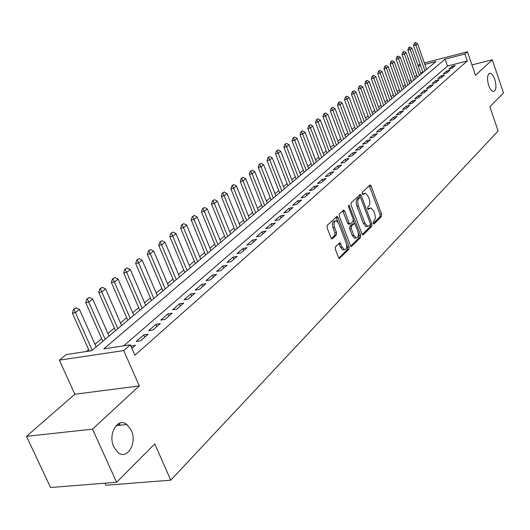 <?xml version="1.0" encoding="UTF-8"?>
<svg xmlns="http://www.w3.org/2000/svg" width="530" height="530" viewBox="0 0 530 530"><rect width="100%" height="100%" fill="white"/><g stroke="black" fill="none" stroke-linecap="round" stroke-linejoin="round"><path stroke-width="0.79" d="M373.186 223.329L374.094 223.932L381.474 216.492L381.587 214.246L371.126 186.096L370.251 185.063L369.841 185.189L362.275 192.317L362.182 193.907L362.798 194.636L365.468 193.198L368.264 196.504L369.152 198.876C370.152 202.062 370.026 204.481 368.767 206.117L367.787 207.071L367.701 208.661L368.304 209.376L371.007 207.906L373.729 211.152L374.604 213.504C375.604 216.677 375.478 219.095 374.233 220.765L373.266 221.732L373.186 223.329M131.208 430.227L126.862 424.49C117.819 416.818 107.524 434.169 113.851 446.975L117.819 452.362C127.101 460.65 137.522 442.974 131.208 430.227M494.801 79.46C493.43 75.664 491.847 73.617 490.051 73.312C487.255 74.313 486.792 78.341 488.653 85.39C490.025 89.153 491.595 91.193 493.364 91.511C496.186 90.531 496.663 86.516 494.801 79.46M335.47 246.768L335.318 249.186L338.504 257.494L339.352 258.501L348.972 249.232L349.111 246.847L337.928 217.492L337.034 216.445L327.235 225.336L327.076 227.748L330.965 237.871L331.846 238.904L332.396 238.758L336.358 234.923L336.51 232.524L334.602 227.542C333.516 223.309 334.112 221.056 336.384 220.772L338.763 223.567L346.143 242.919C347.229 247.199 346.62 249.458 344.315 249.703L342.042 246.993L339.949 242.74L335.47 246.768M116.626 482.267L50.529 487.514L26.5 436.336L92.505 429.134L116.626 482.267L154.747 443.921L170.753 480.167L498.094 130.983L489.852 106.768L503.5 93.035L492.297 59.764L475.49 75.287L467.46 51.761L464.87 54.014L467.255 60.983L134.892 355.219L130.347 344.825L123.742 350.568L59.353 360.161L66.184 354.543L91.663 350.688L435.971 61.513L424.841 64.402M92.505 429.134L139.271 385.926L123.742 350.568M361.957 233.955L362.792 234.956L363.282 234.816L371.749 226.29L371.861 224.005L361.188 195.49L360.307 194.457L351.198 202.751L351.059 205.07L361.957 233.955M360.552 237.566L351.271 246.529L350.436 245.523L339.279 216.214L339.425 213.848L343.778 210.065L344.672 211.112L349.164 222.964L350.032 223.991L350.529 223.852L353.026 221.421L353.166 219.089L348.521 206.813L348.952 205.09L360.678 235.234L360.552 237.566L359.015 237.851L350.767 246.139M492.297 59.764L471.952 64.925M118.468 423.708L119.197 425.332M452.097 68.304L455.283 65.515L451.984 66.356L448.784 69.145L452.097 68.304M446.71 73.021L449.95 70.179L446.631 71.02L443.371 73.862L446.71 73.021M441.218 77.824L444.524 74.929L441.179 75.777L437.853 78.665L441.218 77.824M435.62 82.713L438.992 79.765L435.62 80.613L432.242 83.561L435.62 82.713M429.923 87.702L433.354 84.701L429.962 85.542L426.517 88.55L429.923 87.702M424.113 92.783L427.611 89.722L424.192 90.57L420.681 93.631L424.113 92.783M418.19 97.964L421.754 94.843L418.316 95.691L414.732 98.812L418.19 97.964M412.148 103.251L415.785 100.064L412.32 100.912L408.67 104.092L412.148 103.251M405.993 108.637L409.703 105.391L406.212 106.239L402.489 109.485L405.993 108.637M399.713 114.129L403.496 110.823L399.978 111.664L396.182 114.977L399.713 114.129M393.3 119.74L397.162 116.361L393.624 117.203L389.749 120.582L393.3 119.74M386.761 125.458L390.703 122.013L387.139 122.854L383.183 126.299L386.761 125.458M380.089 131.294L384.111 127.776L380.52 128.624L376.485 132.142L380.089 131.294M373.272 137.257L377.38 133.666L373.763 134.507L369.642 138.098L373.272 137.257M366.316 143.345L370.51 139.675L366.866 140.516L362.659 144.18L366.316 143.345M359.214 149.559L363.494 145.816L359.824 146.651L355.531 150.394L359.214 149.559M351.953 155.906L356.326 152.083L352.635 152.918L348.243 156.741L351.953 155.906M344.54 162.392L349.012 158.483L345.288 159.318L340.803 163.227L344.54 162.392M336.961 169.024L341.532 165.029L337.782 165.857L333.198 169.852L336.961 169.024M329.216 175.801L333.887 171.713L330.11 172.541L325.427 176.629L329.216 175.801M321.293 182.731L326.069 178.55L322.267 179.378L317.477 183.552L321.293 182.731M313.197 189.813L318.079 185.546L314.244 186.368L309.348 190.634L313.197 189.813M304.909 197.061L309.904 192.695L306.042 193.51L301.033 197.875L304.909 197.061M296.429 204.481L301.543 200.009L297.655 200.824L292.527 205.289L296.429 204.481M287.75 212.073L292.984 207.495L289.069 208.303L283.815 212.881L287.75 212.073M278.866 219.844L284.219 215.16L280.277 215.962L274.904 220.646L278.866 219.844M269.763 227.807L275.249 223.004L271.274 223.806L265.775 228.602L269.763 227.807M260.442 235.963L266.067 231.04L262.058 231.835L256.421 236.744L260.442 235.963M250.895 244.317L256.652 239.275L252.618 240.064L246.841 245.092L250.895 244.317M241.104 252.876L247.006 247.715L242.939 248.49L237.023 253.651L241.104 252.876M231.067 261.661L237.122 256.368L233.021 257.136L226.953 262.423L231.067 261.661M220.772 270.664L226.979 265.232L222.852 265.994L216.624 271.42L220.772 270.664M210.211 279.906L216.578 274.335L212.417 275.083L206.031 280.648L210.211 279.906M199.366 289.387L205.905 283.669L201.718 284.411L195.159 290.122L199.366 289.387M188.243 299.125L194.954 293.249L190.734 293.984L183.996 299.848L188.243 299.125M176.808 309.123L183.705 303.094L179.451 303.809L172.535 309.831L176.808 309.123M165.069 319.398L172.151 313.197L167.864 313.906L160.762 320.094L165.069 319.398M152.998 329.952L160.279 323.585L155.959 324.274L148.658 330.634L152.998 329.952M140.589 340.81L148.075 334.258L143.729 334.933L136.217 341.479L140.589 340.81M467.255 60.983L447.472 66.051L123.675 345.838M131.91 348.402L135.528 345.235L130.903 346.11M416.752 75.273L414.765 76.936M411.061 80.03L409.008 81.746M405.264 84.879L403.151 86.648M399.362 89.815L397.175 91.644M393.346 94.843L391.087 96.732M387.211 99.971L384.886 101.919M380.964 105.198L378.559 107.206M374.591 110.525L372.113 112.599M368.092 115.957L365.534 118.097M361.467 121.496L358.823 123.702M354.702 127.154L351.98 129.426M347.806 132.917L344.997 135.269M340.764 138.8L337.868 141.225M333.582 144.809L330.587 147.314M326.241 150.944L323.154 153.528M318.755 157.205L315.562 159.874M311.103 163.604L307.811 166.354M303.286 170.137L299.887 172.979M295.296 176.815L291.785 179.749M287.134 183.638L283.504 186.673M278.787 190.615L275.037 193.748M270.254 197.75L266.378 200.989M261.522 205.05L257.52 208.396M252.591 212.517L248.457 215.975M243.456 220.155L239.176 223.733M234.094 227.98L229.675 231.676M224.515 235.989L219.943 239.812M214.703 244.191L209.973 248.153M204.646 252.598L199.75 256.692M194.344 261.21L189.283 265.45M183.784 270.042L178.537 274.427M172.952 279.098L167.526 283.636M161.842 288.386L156.218 293.083M150.441 297.92L144.617 302.789M138.734 307.705L132.705 312.746M126.716 317.748L120.469 322.975M114.374 328.07L107.895 333.489M101.687 338.677L94.969 344.295M88.649 349.575L86.364 351.489M422.953 72.332L420.661 72.921M105.053 483.188L105.987 485.235L170.753 480.167M119.343 423.298L120.197 425.219M139.271 385.926L74.843 394.247L26.5 436.336M74.843 394.247L59.353 360.161M418.018 65.428L420.051 64.097M464.87 54.014L445.081 59.148L103.8 348.846L130.347 344.825M424.344 62.984L467.46 51.761M420.548 65.515L418.263 66.111M447.472 66.051L445.081 59.148M451.984 66.356L452.527 67.933M446.631 71.02L447.181 72.603M441.179 75.777L441.735 77.373M435.62 80.613L436.183 82.223M429.962 85.542L430.532 87.165M424.192 90.57L424.775 92.207M418.316 95.691L418.899 97.341M412.32 100.912L412.916 102.582M406.212 106.239L406.815 107.915M399.978 111.664L400.587 113.36M393.624 117.203L394.24 118.912M387.139 122.854L387.761 124.583M380.52 128.624L381.156 130.36M373.763 134.507L374.412 136.263M366.866 140.516L367.522 142.292M359.824 146.651L360.493 148.44M352.635 152.918L353.311 154.72M345.288 159.318L345.971 161.14M337.782 165.857L338.478 167.699M330.11 172.541L330.813 174.403M322.267 179.378L322.982 181.253M314.244 186.368L314.972 188.256M306.042 193.51L306.784 195.424M297.655 200.824L298.403 202.751M289.069 208.303L289.831 210.258M280.277 215.962L281.052 217.936M271.274 223.806L272.062 225.793M262.058 231.835L262.86 233.849M252.618 240.064L253.433 242.097M242.939 248.49L243.773 250.544M233.021 257.136L233.869 259.21M222.852 265.994L223.713 268.094M212.417 275.083L213.298 277.203M201.718 284.411L202.606 286.558M190.734 293.984L191.641 296.151M179.451 303.809L180.379 306.002M167.864 313.906L168.812 316.118M155.959 324.274L156.926 326.52M143.729 334.933L144.71 337.206M131.142 345.898L132.149 348.19M369.814 208.144L368.078 208.628L369.589 208.33M364.296 193.443L362.58 193.92L364.09 193.609M373.272 223.521L379.97 216.783L380.083 214.537L369.258 185.739M360.314 197.511L359.294 195.126M362.288 234.565L370.225 226.582L370.357 224.329M370.139 224.872L370.225 223.269L360.831 198.207L360.221 197.478L358.856 198.571C357.551 200.221 357.419 202.665 358.439 205.912L364.912 223.123L367.601 226.35L369.105 225.906L370.139 224.872M358.75 197.809L359.91 197.571M367.462 226.31L366.078 226.641L363.381 223.415L356.915 206.216C355.888 202.977 356.027 200.532 357.333 198.882L358.386 197.882M348.919 224.21L347.62 223.262L342.738 210.728M353.377 220.268L354.676 223.706M358.247 233.147L359.148 235.519L360.678 235.234M353.801 235.201L356.061 237.904C358.253 237.632 358.823 235.419 357.763 231.259L355.233 224.561L354.371 223.541L351.383 226.118L351.244 228.463L353.801 235.201L352.258 235.486L354.517 238.189L355.676 237.97M353.947 223.62L352.344 223.971L353.881 223.68M352.258 235.486L349.707 228.761L349.84 226.409L352.344 223.971M359.015 237.851L359.148 235.519M344.016 249.756L342.751 249.988L340.485 247.278L338.889 243.402M335.172 221.01L334.827 221.076C332.548 221.361 331.959 223.614 333.039 227.847L334.602 227.542M331.349 238.546L334.794 235.221L334.947 232.822L333.039 227.847M338.014 222.103L335.974 217.101M338.856 258.123L347.422 249.511L347.561 247.132L346.607 244.641M426.597 69.39L417.58 43.705L415.891 45.03L424.941 70.775M414.705 43.149L415.553 42.486L414.321 43.255L414.705 43.149L415.891 45.03L413.559 45.653L422.98 72.418M417.58 43.705L415.553 42.486M414.321 43.255L413.559 45.653M421.052 74.041L411.929 48.144L410.213 49.495L419.376 75.452M409.021 47.594L409.875 46.918L408.63 47.7L409.021 47.594L410.213 49.495L407.861 50.125L417.401 77.108M411.929 48.144L409.875 46.918M408.63 47.7L407.861 50.125M415.414 78.778L406.172 52.669L404.423 54.04L413.705 80.215M403.224 52.119L404.099 51.436L402.833 52.225L403.224 52.119L404.423 54.04L402.065 54.669L411.717 81.878M406.172 52.669L404.099 51.436M402.833 52.225L402.065 54.669M409.67 83.601L400.309 57.28L398.527 58.678L407.928 85.065M397.321 56.73L398.216 56.034L396.924 56.836L397.321 56.73L398.527 58.678L396.149 59.307L405.934 86.741M400.309 57.28L398.216 56.034M396.924 56.836L396.149 59.307M403.814 88.517L394.333 61.97L392.518 63.395L402.038 90.014M391.306 61.434L392.22 60.718L390.908 61.54L391.306 61.434L392.518 63.395L390.126 64.031L400.037 91.69M394.333 61.97L392.22 60.718M390.908 61.54L390.126 64.031M397.851 93.525L388.245 66.754L386.397 68.211L396.042 95.049M385.177 66.217L386.105 65.495L384.78 66.323L385.177 66.217L386.397 68.211L383.992 68.84L394.029 96.738M388.245 66.754L386.105 65.495M384.78 66.323L383.992 68.84M391.776 98.633L382.044 71.63L380.162 73.114L389.928 100.183M378.93 71.099L379.877 70.364L378.526 71.206L378.93 71.099L380.162 73.114L377.731 73.743L387.907 101.879M382.044 71.63L379.877 70.364M378.526 71.206L377.731 73.743M385.582 103.834L375.717 76.605L373.796 78.115L383.7 105.417M372.563 76.075L373.531 75.326L372.159 76.181L372.563 76.075L373.796 78.115L371.358 78.745L381.66 107.126M375.717 76.605L373.531 75.326M372.159 76.181L371.358 78.745M379.268 109.14L369.271 81.673L367.31 83.21L377.347 110.75M366.071 81.15L367.051 80.381L365.66 81.256L366.071 81.15L367.31 83.21L364.852 83.846L375.3 112.466M369.271 81.673L367.051 80.381M365.66 81.256L364.852 83.846M372.828 114.546L362.699 86.841L360.698 88.411L370.867 116.189M359.453 86.324L360.453 85.542L359.042 86.43L359.453 86.324L360.698 88.411L358.22 89.04L368.807 117.918M362.699 86.841L360.453 85.542M359.042 86.43L358.22 89.04M366.257 120.065L355.988 92.107L353.954 93.711L364.262 121.741M352.695 91.604L353.722 90.802L352.284 91.71L352.695 91.604L353.954 93.711L351.456 94.347L362.195 123.477M355.988 92.107L353.722 90.802M352.284 91.71L351.456 94.347M359.559 125.689L349.144 97.487L347.07 99.123L357.525 127.399M345.805 96.983L346.852 96.175L345.388 97.089L345.805 96.983L347.07 99.123L344.56 99.753L355.444 129.148M349.144 97.487L346.852 96.175M345.388 97.089L344.56 99.753M352.722 131.427L342.168 102.972L340.041 104.642L350.648 133.176M338.776 102.482L339.843 101.647L338.352 102.588L338.776 102.482L340.041 104.642L337.517 105.278L348.555 134.931M342.168 102.972L339.843 101.647M338.352 102.588L337.517 105.278M345.752 137.29L335.04 108.577L332.873 110.28L343.632 139.065M331.601 108.087L332.688 107.239L331.177 108.193L331.601 108.087L332.873 110.28L330.329 110.909L341.525 140.834M335.04 108.577L332.688 107.239M331.177 108.193L330.329 110.909M338.63 143.266L327.765 114.288L325.552 116.03L336.464 145.081M324.274 113.811L325.38 112.95L323.843 113.917L324.274 113.811L325.552 116.03L322.995 116.66L334.351 146.856M327.765 114.288L325.38 112.95M323.843 113.917L322.995 116.66M331.363 149.367L320.339 120.131L318.079 121.9L329.15 151.229M316.794 119.661L317.927 118.773L316.364 119.767L316.794 119.661L318.079 121.9L315.502 122.536L327.03 153.011M320.339 120.131L317.927 118.773M316.364 119.767L315.502 122.536M323.943 155.601L312.753 126.087L310.447 127.902L321.683 157.496M309.156 125.63L310.308 124.722L308.718 125.736L309.156 125.63L310.447 127.902L307.851 128.532L319.55 159.291M312.753 126.087L310.308 124.722M308.718 125.736L307.851 128.532M316.364 161.968L305.008 132.175L302.65 134.03L314.058 163.903M301.351 131.725L302.531 130.804L300.914 131.831L301.351 131.725L302.65 134.03L300.04 134.66L311.912 165.711M305.008 132.175L302.531 130.804M300.914 131.831L300.04 134.66M308.619 168.474L297.091 138.396L294.687 140.291L306.26 170.448M293.375 137.959L294.581 137.012L292.938 138.065L293.375 137.959L294.687 140.291L292.05 140.92L304.107 172.263M297.091 138.396L294.581 137.012M292.938 138.065L292.05 140.92M300.709 175.119L289.002 144.756L286.544 146.691L298.297 177.139M285.226 144.326L286.458 143.358L284.782 144.432L285.226 144.326L286.544 146.691L283.888 147.32L296.131 178.961M289.002 144.756L286.458 143.358M284.782 144.432L283.888 147.32M292.62 181.909L280.734 151.255L278.217 153.236L290.162 183.976M276.898 150.831L278.157 149.851L276.448 150.937L276.898 150.831L278.217 153.236L275.547 153.859L287.976 185.805M280.734 151.255L278.157 149.851M276.448 150.937L275.547 153.859M284.352 188.852L272.281 157.9L269.71 159.921L281.841 190.966M268.379 157.489L269.671 156.482L267.928 157.595L268.379 157.489L269.71 159.921L267.021 160.544L279.648 192.807M272.281 157.9L269.671 156.482M267.928 157.595L267.021 160.544M275.905 195.948L263.635 164.697L261.005 166.764L273.328 198.107M259.667 164.3L260.985 163.266L259.216 164.399L259.667 164.3L261.005 166.764L258.296 167.387L271.121 199.962M263.635 164.697L260.985 163.266M259.216 164.399L258.296 167.387M267.259 203.209L254.791 171.647L252.094 173.76L264.622 205.421M250.756 171.263L252.101 170.209L250.299 171.362L250.756 171.263L252.094 173.76L249.372 174.383L262.41 207.283M254.791 171.647L252.101 170.209M250.299 171.362L249.372 174.383M258.415 210.642L245.741 178.756L242.985 180.922L255.718 212.901M241.634 178.385L243.018 177.305L241.177 178.491L241.634 178.385L242.985 180.922L240.236 181.545L253.492 214.769M245.741 178.756L243.018 177.305M241.177 178.491L240.236 181.545M249.358 218.241L236.479 186.037L233.657 188.256L246.602 220.553M232.299 185.679L233.717 184.579L231.842 185.785L232.299 185.679L233.657 188.256L230.894 188.872L244.37 222.434M236.479 186.037L233.717 184.579M231.842 185.785L230.894 188.872M240.097 226.025L226.999 193.49L224.11 195.762L237.274 228.39M222.746 193.152L224.19 192.019L222.282 193.251L222.746 193.152L224.11 195.762L221.321 196.372L235.028 230.278M226.999 193.49L224.19 192.019M222.282 193.251L221.321 196.372M230.61 233.988L217.287 201.122L214.325 203.447L227.721 236.42M212.954 200.797L214.438 199.638L212.49 200.897L212.954 200.797L214.325 203.447L211.523 204.057L225.462 238.315M217.287 201.122L214.438 199.638M212.49 200.897L211.523 204.057M220.891 242.15L207.336 208.939L204.308 211.324L217.936 244.635M202.93 208.635L204.448 207.442L202.46 208.734L202.93 208.635L204.308 211.324L201.486 211.927L215.664 246.543M207.336 208.939L204.448 207.442M202.46 208.734L201.486 211.927M210.94 250.511L197.147 216.949L194.04 219.394L207.906 253.055M192.655 216.657L194.212 215.445L192.185 216.763L192.655 216.657L194.04 219.394L191.198 219.99L205.627 254.97M197.147 216.949L194.212 215.445M192.185 216.763L191.198 219.99M200.737 259.077L186.699 225.164L183.512 227.668L197.63 261.688M182.128 224.886L183.724 223.64L181.651 224.992L182.128 224.886L183.512 227.668L180.65 228.258L195.338 263.609M186.699 225.164L183.724 223.64M181.651 224.992L180.65 228.258M190.283 267.855L175.986 233.578L172.72 236.148L187.097 270.532M171.329 233.326L172.965 232.047L170.845 233.425L171.329 233.326L172.72 236.148L169.839 236.738L184.798 272.466M175.986 233.578L172.965 232.047M170.845 233.425L169.839 236.738M179.564 276.859L165.002 242.21L161.657 244.847L176.291 279.608M160.252 241.978L161.928 240.666L159.768 242.077L160.252 241.978L161.657 244.847L158.748 245.43L173.986 281.549M165.002 242.21L161.928 240.666M159.768 242.077L158.748 245.43M168.566 286.101L153.733 251.068L150.295 253.771L165.214 288.916M148.89 250.862L150.613 249.511L148.4 250.955L148.89 250.862L150.295 253.771L147.373 254.354L162.895 290.864M153.733 251.068L150.613 249.511M148.4 250.955L147.373 254.354M157.284 295.574L142.172 260.157L138.641 262.933L153.839 298.463M137.224 259.972L138.993 258.594L136.733 260.071L137.224 259.972L138.641 262.933L135.693 263.503L151.514 300.424M142.172 260.157L138.993 258.594M136.733 260.071L135.693 263.503M145.697 305.3L130.294 269.492L126.67 272.34L142.166 308.268M125.252 269.326L127.068 267.908L124.755 269.425L125.252 269.326L126.67 272.34L123.709 272.904L139.827 310.235M130.294 269.492L127.068 267.908M124.755 269.425L123.709 272.904M133.805 315.29L118.104 279.078L114.381 282L130.181 318.338M112.956 278.939L114.818 277.481L112.459 279.032L112.956 278.939L114.381 282L111.393 282.556L127.829 320.305M118.104 279.078L114.818 277.481M112.459 279.032L111.393 282.556M121.595 325.546L105.576 288.923L101.753 291.931L117.865 328.68M100.322 288.81L102.237 287.313L99.819 288.903L100.322 288.81L101.753 291.931L98.746 292.474L115.514 330.66M105.576 288.923L102.237 287.313M99.819 288.903L98.746 292.474M109.041 336.086L92.704 299.039L88.768 302.133L105.212 339.306M87.331 298.96L89.305 297.416L86.827 299.052L87.331 298.96L88.768 302.133L85.741 302.67L102.847 341.293M92.704 299.039L89.305 297.416M86.827 299.052L85.741 302.67M96.142 346.925L79.467 309.44L75.419 312.62L92.2 350.231M73.981 309.394L76.009 307.811L73.471 309.48L73.981 309.394L75.419 312.62L72.371 313.151L89.305 351.046M79.467 309.44L76.009 307.811M73.471 309.48L72.371 313.151M373.703 224.005L374.094 223.932M362.745 194.616L363.103 194.543M368.244 209.357L368.615 209.284M369.622 186.408L371.126 186.096M380.083 214.537L381.587 214.246M379.97 216.783L381.474 216.492M359.671 195.808L361.188 195.49M370.364 224.296L371.861 224.005M370.225 226.582L371.749 226.29M362.699 234.923L363.282 234.816M357.333 198.882L358.856 198.571M356.915 206.216L358.439 205.912M363.381 223.415L364.912 223.123M351.185 246.496L351.801 246.384M343.129 211.424L344.672 211.112M347.62 223.262L349.164 222.964M348.369 206.064L349.575 205.819M349.84 226.409L351.383 226.118M349.707 228.761L351.244 228.463M339.246 244.052L340.81 243.76M340.485 247.278L342.042 246.993M334.947 232.822L336.51 232.524M334.794 235.221L336.358 234.923M331.767 238.878L332.396 238.758M336.371 217.797L337.928 217.492M347.561 247.132L349.111 246.847M347.422 249.511L348.972 249.232M339.26 258.468L339.916 258.349M116.017 425.676L126.862 424.49M489.17 73.531L490.051 73.312M369.9 185.136L370.251 185.063M359.93 194.53L360.307 194.457M358.697 197.789L359.95 197.538M366.078 226.641L367.601 226.35M343.354 210.152L343.778 210.065M348.488 224.289L350.032 223.991M354.517 238.189L356.061 237.904M339.478 242.826L339.949 242.74M342.751 249.988L344.315 249.703M336.583 216.531L337.034 216.445"/></g></svg>
